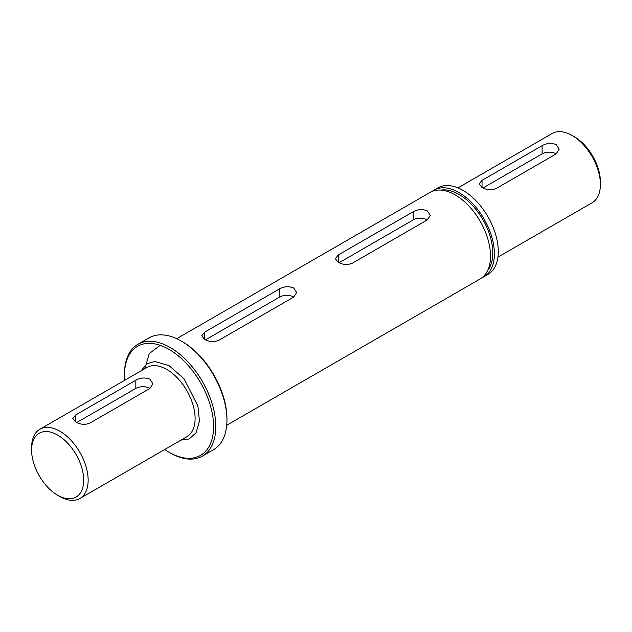 <?xml version="1.0" encoding="UTF-8"?>
<svg xmlns="http://www.w3.org/2000/svg" width="632" height="632" viewBox="0 0 632 632"><rect width="100%" height="100%" fill="white"/><g stroke="black" fill="none" stroke-linecap="round" stroke-linejoin="round"><path stroke-width="0.95" d="M226.714 425.265L480.146 278.949A49.983 28.859 -120 0 0 487.809 238.896A49.983 28.859 -120 0 0 455.151 194.846A49.983 28.859 -120 0 0 430.163 192.373L176.731 338.689M427.319 210.914L430.25 215.409L427.319 219.904L352.403 263.157C347.695 265.124 342.986 264.848 338.262 262.335L335.339 258.662L338.262 254.996L413.186 211.744C417.886 209.224 422.603 208.947 427.319 210.914M293.738 288.042L296.661 292.529L293.738 297.032L218.814 340.285C214.114 342.244 209.397 341.967 204.681 339.455L201.75 335.79L204.681 332.124L279.597 288.863C284.305 286.351 289.014 286.075 293.738 288.042M487.533 270.725A47.7 27.539 -120 0 0 488.607 231.707A47.7 27.539 -120 0 0 459.045 194.466A47.7 27.539 -120 0 0 440.978 190.09M124.741 380.251A62.971 36.356 60 0 1 124.528 375.132L124.528 373.844A64.551 37.264 60 0 1 137.895 344.298L149.026 337.867A64.551 37.264 60 0 1 181.297 341.067L182.411 341.707A62.971 36.356 60 0 1 226.943 418.834L226.943 420.122A64.551 37.264 60 0 1 213.577 449.668L202.445 456.099A64.551 37.264 60 0 1 170.166 452.899L169.052 452.251A62.971 36.356 60 0 1 164.723 449.51M181.297 341.067A64.551 37.264 60 0 1 181.305 341.067A64.551 37.264 60 0 1 226.943 420.122M432.185 191.377A49.983 28.859 60 0 1 434.058 190.121A49.983 28.859 60 0 1 459.045 192.602A49.983 28.859 60 0 1 491.704 236.645A49.983 28.859 60 0 1 484.041 276.697A49.983 28.859 60 0 1 482.019 277.693M484.041 276.697L487.936 274.454A49.983 28.859 -120 0 0 495.599 234.393A49.983 28.859 -120 0 0 462.948 190.351A49.983 28.859 -120 0 0 437.952 187.878L434.058 190.121M137.895 344.298A64.551 37.264 60 0 1 170.166 347.489A64.551 37.264 60 0 1 212.336 404.369A64.551 37.264 60 0 1 202.445 456.099M124.528 375.132A62.971 36.356 60 0 1 169.052 349.417A62.971 36.356 60 0 1 213.584 426.545A62.971 36.356 60 0 1 169.052 452.251L170.166 452.899M497.937 257.137L592.121 202.761A39.99 23.084 -120 0 0 600.4 184.449A39.99 23.084 -120 0 0 572.126 135.477L572.126 135.477A39.99 23.084 -120 0 0 552.131 133.494L457.947 187.878M556.255 144.641L559.186 149.239L556.255 153.837L496.167 188.534C491.467 190.422 486.751 190.074 482.034 187.491L479.103 183.928L482.034 180.365L542.114 145.676C546.822 143.085 551.531 142.745 556.255 144.641M600.4 184.449L600.4 181.882A36.838 21.267 -120 0 0 574.354 136.765L572.126 135.477M31.6 450.118L31.6 447.551A39.99 23.084 60 0 1 39.879 429.239A39.99 23.084 60 0 1 59.874 431.222A39.99 23.084 60 0 1 88.148 480.194A39.99 23.084 60 0 1 79.869 498.506A39.99 23.084 60 0 1 59.874 496.523L57.646 495.235A36.838 21.267 60 0 1 31.6 450.118A36.838 21.267 60 0 1 57.646 435.077A36.838 21.267 60 0 1 83.701 480.194A36.838 21.267 60 0 1 57.646 495.235M149.966 379.208L152.897 383.806L149.966 388.404L89.886 423.092C85.178 424.988 80.469 424.641 75.745 422.058L72.814 418.495L75.745 414.932L135.833 380.243C140.533 377.652 145.249 377.312 149.966 379.208M427.287 219.92A9.994 5.775 0 0 0 413.186 219.944L413.186 211.744M339.044 262.746L413.186 219.944M293.706 297.048A9.994 5.775 0 0 0 279.597 297.064L279.597 288.863M205.455 339.874L279.597 297.064M160.165 345.325L149.223 353.628L144.925 368.598M556.247 153.845A9.994 5.775 0 0 0 542.114 153.845L482.974 187.988M149.966 388.411A9.994 5.775 0 0 0 135.833 388.411L135.833 380.243M76.693 422.555L135.833 388.411M180.957 440.141L189.118 438.956L196.062 432.809L199.467 421.133L197.863 405.902L184.023 378.797L169.052 365.62L154.769 361.472L147.059 363.74L140.976 370.873M79.869 498.506L186.819 436.752A39.99 23.084 -120 0 0 192.95 404.709A39.99 23.084 -120 0 0 166.832 369.475A39.99 23.084 -120 0 0 146.837 367.492L39.879 429.239M338.262 254.996L338.262 262.335M204.681 332.124L204.681 339.455M542.114 153.845L542.114 145.676M482.034 187.491L482.034 180.365M75.745 414.932L75.745 422.058"/></g></svg>
